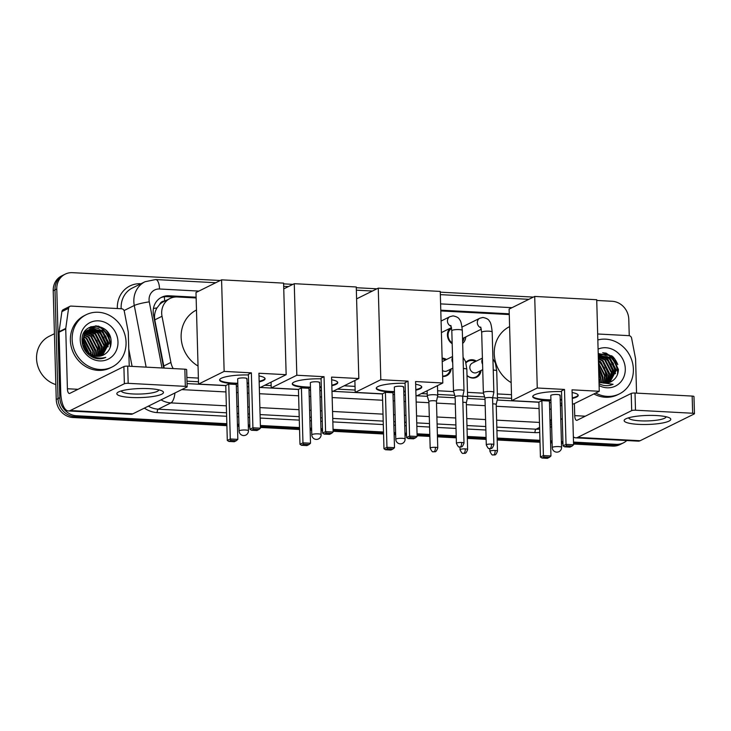 <?xml version="1.0" encoding="UTF-8"?>
<svg xmlns="http://www.w3.org/2000/svg" width="731" height="731" viewBox="0 0 731 731"><rect width="100%" height="100%" fill="white"/><g stroke="black" fill="none" stroke-linecap="round" stroke-linejoin="round"><path stroke-width="1.1" d="M451.164 368.917A9.339 8.443 -116.4 0 1 446.723 375.67A9.339 8.443 -116.4 0 1 442.63 376.447M481.035 370.498A9.339 8.443 -116.4 0 1 476.594 377.26A9.339 8.443 -116.4 0 1 467.018 375.542M465.766 336.918A9.932 8.982 -116.4 0 1 462.677 343.396M452.178 343.744A9.932 8.982 -116.4 0 1 447.427 335.109A9.932 8.982 -116.4 0 1 449.876 328.411M164.731 301.108L164.639 301.099A5.839 5.281 63.6 0 0 159.778 304.324L156.991 307.906C154.817 311.589 154.077 315.573 154.78 319.858L164.201 368.095M159.778 304.324A17.507 15.835 -116.4 0 1 163.415 301.757L170.095 298.449A17.507 15.835 63.6 0 0 162.017 316.276L170.899 362.457A17.507 15.835 63.6 0 0 173.21 368.57M186.972 381.143L198.476 381.756M264.777 385.274L271.155 385.612M337.448 389.12L355.147 390.062M421.449 393.57L427.206 393.881M437.723 394.438L454.719 395.334M467.593 396.019L484.58 396.915M497.464 397.6L511.599 398.349M186.871 377.47A17.507 15.835 63.6 0 0 187.227 377.488L198.375 378.082M344.146 385.804L355.047 386.379M437.622 390.756L453.649 391.606M467.493 392.346L483.52 393.196M497.354 393.927L511.499 394.676M196.136 297.965L177.377 296.969A17.507 15.835 63.6 0 0 170.095 298.449M509.26 314.558L440.802 310.931M465.839 362.448A9.339 8.443 -116.4 0 1 468.306 360.529A9.339 8.443 -116.4 0 1 476.374 361.087M442.118 358.144A9.339 8.443 -116.4 0 1 446.504 359.506M226.838 423.715L76.463 415.747A17.507 15.835 -116.4 0 1 59.814 397.719L56.78 288.992L54.999 289.869A17.507 15.835 -116.4 0 1 63.396 275.039A17.507 15.835 -116.4 0 0 54.999 289.869L58.032 398.605L54.999 289.869L53.217 290.755A17.507 15.835 -116.4 0 1 61.614 275.925L65.178 274.162A17.507 15.835 -116.4 0 1 72.47 272.672L220.232 280.503M76.463 415.747L74.69 416.624A17.507 15.835 -116.4 0 1 58.032 398.605A17.507 15.835 -116.4 0 0 74.69 416.624L226.866 424.693L74.69 416.624L72.908 417.511A17.507 15.835 -116.4 0 1 56.25 399.482L53.217 290.755M626.796 440.537A17.507 15.835 -116.4 0 1 623.424 442.858A17.507 15.835 -116.4 0 1 616.132 444.347L614.351 445.225L573.533 443.059L614.351 445.225A17.507 15.835 -116.4 0 0 621.642 443.744A17.507 15.835 -116.4 0 1 614.351 445.225L612.569 446.111L573.561 444.037M562.952 442.502L561.435 442.419L562.952 442.502M552.079 441.926L550.562 441.844L552.079 441.926M539.99 441.286L497.162 439.011L539.99 441.286M486.106 438.426L467.292 437.43L486.106 438.426M456.235 436.846L437.421 435.85L456.235 436.846M429.819 435.448L417.072 434.771L429.819 435.448M406.5 434.214L404.983 434.132L406.5 434.214M395.626 433.638L394.11 433.556L395.626 433.638M383.537 432.99L333.08 430.321L383.537 432.99M322.508 429.764L320.982 429.682L322.508 429.764M311.634 429.179L310.118 429.106L311.634 429.179M299.536 428.54L260.41 426.465L299.536 428.54M249.828 425.908L248.312 425.826L249.828 425.908M238.955 425.332L237.438 425.25L238.955 425.332M623.424 442.858L619.861 444.622A17.507 15.835 -116.4 0 1 612.569 446.111M562.98 443.479L561.463 443.397M552.106 442.904L550.589 442.822M540.017 442.264L497.19 439.989M486.133 439.404L467.319 438.408M456.263 437.823L437.449 436.827M429.846 436.425L417.099 435.749M406.527 435.192L405.011 435.109M395.654 434.616L394.137 434.534M383.565 433.976L333.108 431.299M322.535 430.742L321.01 430.66M311.662 430.166L310.145 430.084M299.564 429.517L260.437 427.443M249.856 426.886L248.339 426.803M238.982 426.31L237.465 426.228M226.893 425.67L72.908 417.511M105.474 329.736A23.337 21.117 -116.4 0 1 110.463 337.713A23.337 21.117 -116.4 0 0 105.474 329.736M612.797 356.618A23.337 21.117 -116.4 0 1 617.777 364.595A23.337 21.117 -116.4 0 0 612.797 356.618M596.734 300.459L612.13 301.273A17.507 15.835 -116.4 0 1 628.788 319.301L629.245 335.684M283.61 283.866L292.912 284.359M356.28 287.712L376.904 288.809M440.281 292.172L533.356 297.097M56.78 288.992A17.507 15.835 -116.4 0 1 65.178 274.162M616.132 444.347L573.506 442.081M562.925 441.524L561.408 441.442M552.051 440.948L550.534 440.866M539.962 440.309L497.135 438.033M486.078 437.449L467.264 436.453M456.217 435.868L437.394 434.872M429.791 434.47L417.045 433.794M406.473 433.236L404.956 433.154M395.599 432.661L394.082 432.578M383.51 432.012L333.053 429.344M322.481 428.777L320.955 428.704M311.607 428.202L310.09 428.128M299.509 427.562L260.382 425.488M249.801 424.93L248.284 424.848M238.927 424.355L237.411 424.272M98.082 326.072A23.337 21.117 -116.4 0 1 110.418 346.832M605.405 352.963A23.337 21.117 -116.4 0 1 617.732 373.715M509.242 313.809L440.784 310.182M196.118 297.215L168.879 295.772A17.507 15.835 63.6 0 0 161.588 297.261A17.507 15.835 63.6 0 0 153.51 315.079L163.707 368.068M187.045 383.592L225.769 385.648M236.351 386.206L237.867 386.288M247.224 386.781L248.741 386.863M259.313 387.421L298.449 389.495M309.021 390.062L310.538 390.144M319.895 390.637L321.412 390.719M331.993 391.277L382.441 393.945M393.022 394.512L394.539 394.594M403.887 395.087L405.413 395.169M415.985 395.727L427.388 396.33M437.476 396.869L455.148 397.801M467.337 398.45L485.018 399.382M497.208 400.031L538.893 402.242M160.71 297.727A17.507 15.835 -116.4 0 1 167.097 296.658L174.727 297.06M656.374 415.546A23.337 4.514 -1.6 0 1 669.349 417.803A23.337 4.514 -1.6 0 1 663.647 422.774A23.337 4.514 -1.6 0 1 638.556 424.364A23.337 4.514 -1.6 0 1 625.489 419.027A23.337 4.514 -1.6 0 1 656.374 415.546M628.724 417.766A18.668 3.609 178.4 0 0 628.724 417.83A18.668 3.609 178.4 0 0 640.265 420.837A18.668 3.609 178.4 0 0 666.06 416.789A18.668 3.609 178.4 0 0 666.051 416.725M597.666 333.985L628.879 335.648A2.915 2.641 63.6 0 1 631.602 338.151L635.541 358.61A2.915 2.641 63.6 0 1 635.595 359.104L636.546 393.123M573.36 436.827A23.337 8.854 -87 0 0 575.717 437.832L638.254 441.149A23.337 8.854 -87 0 0 640.128 440.729L694.231 413.938A2.915 0.567 178.4 0 0 694.45 413.709A2.915 0.567 178.4 0 0 692.65 413.243L692.166 396.074A2.915 0.567 -1.6 0 1 693.975 396.54L694.45 413.709M575.717 437.832A23.337 8.854 -87 0 0 577.591 437.421L631.694 410.621L631.209 393.452L577.115 420.252A5.839 2.211 93 0 1 576.64 420.352A5.839 2.211 93 0 1 574.73 415.628L574.392 403.603M631.209 393.452A2.915 0.567 -1.6 0 1 635.02 393.04L635.504 410.21L692.65 413.243M635.504 410.21A2.915 0.567 178.4 0 0 631.694 410.621M635.02 393.04L692.166 396.074M597.839 339.961A29.176 26.398 -116.4 0 1 633.375 369.192A29.176 26.398 -116.4 0 1 619.367 393.908A29.176 26.398 -116.4 0 1 595.683 393.059M599.054 383.711L600.818 384.561C605.085 386.169 609.17 386.059 613.09 384.259L599.018 382.414M610.65 381.947L612.167 381.052A14.583 13.204 -116.4 0 1 610.668 381.938A14.583 13.204 -116.4 0 1 599 381.6M612.167 381.052C616.114 378.402 618.198 374.546 618.417 369.502L611.938 355.906L598.214 353.612M598.095 349.116A20.422 18.476 -116.4 0 1 625.288 368.762A20.422 18.476 -116.4 0 1 599.109 385.575M609.517 382.432L615.785 370.507L609.078 357.578L598.278 355.686M609.809 382.322L616.343 370.233L609.636 357.304L598.269 355.595M608.338 382.806L613.565 371.613L606.849 358.683L598.296 356.344M608.64 382.724L614.122 371.339L607.406 358.409L598.287 356.134M607.095 383.053L611.335 372.719L604.619 359.789L598.323 357.441M607.406 382.998L611.893 372.445L605.177 359.506L598.314 357.13M605.789 383.181L609.106 373.815L602.399 360.886L598.369 358.976M606.127 383.163L609.663 373.541L602.956 360.611L598.351 358.555M604.418 383.163L606.885 374.921L600.169 361.991L598.424 360.968M604.775 383.181L607.443 374.647L600.727 361.717L598.406 360.42M602.974 382.98L604.656 376.026L598.497 363.49M603.34 383.044L605.213 375.752L598.47 362.795M601.421 382.605L602.435 377.123L598.588 366.779M601.823 382.724L602.984 376.849L598.561 365.865M599.758 381.975L600.206 378.229L598.716 371.567M600.188 382.158L600.763 377.954L598.68 370.124M619.367 393.908L617.585 394.786A29.176 26.398 -116.4 0 1 593.901 393.936M602.408 378.046L598.598 367.309M609.087 374.738L602.289 360.822M613.537 372.527L606.748 358.61M603.888 356.655L600.498 355.239M600.023 355.111L598.25 354.773M615.767 371.43L608.969 357.514M606.118 355.549L598.415 353.53M611.125 385.027L611.6 384.68M617.914 373.112L618.015 371.01L615.758 362.101L609.764 355.321L603.87 352.762M606.556 378.137L604.373 367.794L598.424 361.023M613.236 374.82L611.025 364.44L604.82 357.523M602.691 356.317L599.959 355.312M599.575 355.211L598.25 354.946M615.465 373.724L613.254 363.344L607.041 356.417M604.921 355.22L598.214 353.667M610.979 385.073L611.463 384.707M617.457 374.528L617.732 371.147L615.475 362.238L609.48 355.458L602.673 352.735M511.161 382.624A32.091 29.039 -116.4 0 1 494.257 353.758A32.091 29.039 -116.4 0 1 509.598 326.611M550.918 400.414A22.752 4.395 -1.6 0 1 546.788 400.277A22.752 4.395 -1.6 0 1 532.716 396.613A22.752 4.395 -1.6 0 1 561.527 391.569M564.496 389.44L566.032 444.375L573.579 444.777L572.044 389.833L599.265 391.277L596.715 299.719L534.708 296.43L537.267 387.997L564.496 389.44L561.509 390.911L563.044 445.855L566.032 444.375L566.699 445.8L572.09 446.084L573.579 444.777M572.117 392.529A22.752 4.395 -1.6 0 1 578.212 395.343A22.752 4.395 -1.6 0 1 572.282 398.486M561.764 400.04A22.752 4.395 -1.6 0 1 560.257 400.149M537.267 387.997L511.663 400.679L538.893 402.114L541.872 400.643L549.429 401.045L550.955 455.98L549.465 457.286L544.074 457.003L543.407 455.577L541.872 400.643M549.474 402.68L550.991 402.763M560.339 403.256L561.856 403.338M572.437 403.896L573.671 403.96L599.265 391.277M534.708 296.43L509.114 309.112L511.663 400.679M572.09 446.084L569.997 447.116L564.606 446.833L566.699 445.8M563.044 445.855L564.606 446.833M549.465 457.286L547.373 458.328L541.982 458.035L540.428 457.058L538.893 402.114M540.428 457.058L543.407 455.577L550.955 455.98M541.982 458.035L544.074 457.003M559.763 395.635A4.669 0.905 178.4 0 0 560.12 395.279A4.669 0.905 178.4 0 0 556.346 394.493A4.669 0.905 178.4 0 0 551.137 395.179A4.669 0.905 178.4 0 0 550.79 395.535L552.243 447.61A4.669 0.905 -1.6 0 1 552.59 447.253A4.669 0.905 -1.6 0 1 558.685 446.595A4.669 0.905 -1.6 0 1 561.572 447.354A4.669 4.669 0 0 1 556.657 452.142A4.669 4.669 0 0 1 552.243 447.61M578.157 395.06A22.752 4.395 -1.6 0 1 576.476 396.522A22.752 4.395 -1.6 0 1 572.272 397.92M561.755 399.464A22.752 4.395 -1.6 0 1 560.238 399.583M550.909 399.839A22.752 4.395 -1.6 0 1 532.762 396.321M394.466 392.118A22.752 4.395 -1.6 0 1 390.336 391.99A22.752 4.395 -1.6 0 1 376.264 388.325A22.752 4.395 -1.6 0 1 405.075 383.282M408.044 381.143L409.579 436.087L417.127 436.48L415.592 381.545L442.812 382.989L440.254 291.422L378.256 288.142L380.814 379.7L408.044 381.143L405.056 382.624L406.591 437.558L409.579 436.087L410.237 437.503L415.628 437.796L417.127 436.48M415.665 384.241A22.752 4.395 -1.6 0 1 421.76 387.055A22.752 4.395 -1.6 0 1 415.829 390.199M405.312 391.743A22.752 4.395 -1.6 0 1 403.804 391.862M380.814 379.7L355.211 392.383L382.441 393.826L385.42 392.346L392.967 392.748L394.502 447.692L393.013 448.998L387.622 448.706L386.955 447.29L385.42 392.346M393.013 394.384L394.53 394.466M403.887 394.968L405.403 395.042M415.985 395.608L417.209 395.672L442.812 382.989M378.256 288.142L356.591 298.869M354.882 380.485L355.211 392.383M415.628 437.796L413.536 438.828L408.145 438.545L410.237 437.503M406.591 437.558L408.145 438.545M393.013 448.998L390.921 450.031L385.529 449.748L383.976 448.77L382.441 393.826M383.976 448.77L386.955 447.29L394.502 447.692M385.529 449.748L387.622 448.706M403.311 387.339A4.669 0.905 178.4 0 0 403.667 386.982A4.669 0.905 178.4 0 0 399.894 386.206A4.669 0.905 178.4 0 0 394.685 386.882A4.669 0.905 178.4 0 0 394.329 387.247L395.791 439.322A4.669 0.905 -1.6 0 1 396.138 438.965A4.669 0.905 -1.6 0 1 402.233 438.308A4.669 0.905 -1.6 0 1 405.12 439.057A4.669 4.669 0 0 1 400.204 443.854A4.669 4.669 0 0 1 395.791 439.322M421.705 386.763A22.752 4.395 -1.6 0 1 420.023 388.225A22.752 4.395 -1.6 0 1 415.811 389.623M405.294 391.176A22.752 4.395 -1.6 0 1 403.786 391.286M394.457 391.551A22.752 4.395 -1.6 0 1 376.31 388.033M310.474 387.668A22.752 4.395 -1.6 0 1 306.335 387.54A22.752 4.395 -1.6 0 1 292.272 383.866A22.752 4.395 -1.6 0 1 321.083 378.832M324.043 376.693L325.578 431.628L333.126 432.03L331.591 377.095L358.82 378.539L356.262 286.972L294.264 283.692L296.823 375.25L324.043 376.693L321.064 378.174L322.599 433.108L325.578 431.628L326.245 433.054L331.636 433.337L333.126 432.03M331.673 379.791A22.752 4.395 -1.6 0 1 337.768 382.596A22.752 4.395 -1.6 0 1 331.837 385.749M321.32 387.293A22.752 4.395 -1.6 0 1 319.803 387.412M296.823 375.25L271.219 387.933L298.44 389.376L301.428 387.896L308.975 388.298L310.511 443.233L309.021 444.549L303.63 444.256L302.963 442.84L301.428 387.896M309.021 389.934L310.538 390.016M319.895 390.509L321.412 390.592M331.984 391.158L333.217 391.222L358.82 378.539M294.264 283.692L283.747 288.891M271.055 382.158L271.219 387.933M331.636 433.337L329.544 434.378L324.153 434.095L326.245 433.054M322.599 433.108L324.153 434.095M309.021 444.549L306.929 445.581L301.537 445.298L299.975 444.311L298.44 389.376M299.975 444.311L302.963 442.84L310.511 443.233M301.537 445.298L303.63 444.256M319.319 382.889A4.669 0.905 178.4 0 0 319.666 382.532A4.669 0.905 178.4 0 0 315.902 381.756A4.669 0.905 178.4 0 0 310.693 382.432A4.669 0.905 178.4 0 0 310.337 382.797L311.79 434.872A4.669 0.905 -1.6 0 1 312.146 434.516A4.669 0.905 -1.6 0 1 318.241 433.858A4.669 0.905 -1.6 0 1 321.119 434.607A4.669 4.669 0 0 1 316.212 439.404A4.669 4.669 0 0 1 311.79 434.872M337.713 382.313A22.752 4.395 -1.6 0 1 336.032 383.775A22.752 4.395 -1.6 0 1 331.819 385.173M321.302 386.726A22.752 4.395 -1.6 0 1 319.785 386.836M310.456 387.101A22.752 4.395 -1.6 0 1 292.309 383.583M198.037 366.03A32.091 29.039 -116.4 0 1 181.133 337.165A32.091 29.039 -116.4 0 1 196.475 310.017M237.803 383.821A22.752 4.395 -1.6 0 1 233.664 383.684A22.752 4.395 -1.6 0 1 219.602 380.019A22.752 4.395 -1.6 0 1 248.403 374.976M251.373 372.847L252.908 427.781L260.455 428.183L258.92 373.239L286.15 374.683L283.591 283.125L221.584 279.836L224.143 371.403L251.373 372.847L248.385 374.318L249.92 429.261L252.908 427.781L253.575 429.207L258.966 429.49L260.455 428.183M258.993 375.935A22.752 4.395 -1.6 0 1 265.088 378.749A22.752 4.395 -1.6 0 1 259.158 381.893M248.641 383.446A22.752 4.395 -1.6 0 1 247.133 383.556M224.143 371.403L198.549 384.086L225.769 385.529L228.757 384.049L236.305 384.451L237.84 439.386L236.341 440.692L230.95 440.409L230.283 438.984L228.757 384.049M236.351 386.087L237.867 386.169M247.215 386.662L248.732 386.745M259.313 387.302L260.547 387.366L286.15 374.683M221.584 279.836L195.99 292.519L198.549 384.086M258.966 429.49L256.873 430.522L251.482 430.239L253.575 429.207M249.92 429.261L251.482 430.239M236.341 440.692L234.249 441.734L228.858 441.442L227.304 440.464L225.769 385.529M227.304 440.464L230.283 438.984L237.84 439.386M228.858 441.442L230.95 440.409M246.639 379.042A4.669 0.905 178.4 0 0 246.996 378.685A4.669 0.905 178.4 0 0 243.222 377.9A4.669 0.905 178.4 0 0 238.014 378.585A4.669 0.905 178.4 0 0 237.666 378.941L239.119 431.016A4.669 0.905 -1.6 0 1 239.466 430.66A4.669 0.905 -1.6 0 1 245.561 430.011A4.669 0.905 -1.6 0 1 248.449 430.76A4.669 4.669 0 0 1 243.533 435.548A4.669 4.669 0 0 1 239.119 431.016M265.033 378.466A22.752 4.395 -1.6 0 1 263.352 379.928A22.752 4.395 -1.6 0 1 259.149 381.326M248.631 382.87A22.752 4.395 -1.6 0 1 247.115 382.989M237.785 383.245A22.752 4.395 -1.6 0 1 219.638 379.736M451.621 328.338A8.754 7.922 63.6 0 0 448.076 335.383A8.754 7.922 63.6 0 0 452.16 342.921M483.767 392.236A5.254 1.014 178.4 0 0 483.365 392.638A5.254 1.014 178.4 0 0 483.374 392.684L484.991 398.34A3.792 0.731 178.4 0 1 484.991 398.322A3.792 0.731 178.4 0 1 485.274 398.029A3.792 0.731 178.4 0 1 490.227 397.5A3.792 0.731 178.4 0 1 492.566 398.112L493.864 392.392A5.254 1.014 178.4 0 0 493.864 392.346A5.254 1.014 178.4 0 0 490.62 391.496A5.254 1.014 178.4 0 0 483.767 392.236M462.622 341.514A8.754 7.922 63.6 0 0 464.167 337.713M492.566 398.148A3.792 0.731 178.4 0 0 492.566 398.112L493.873 444.695A3.792 0.731 178.4 0 0 491.524 444.082A3.792 0.731 178.4 0 0 486.289 444.905L484.991 398.322M462.696 396.558A3.792 0.731 178.4 0 0 462.705 396.522L463.993 390.811A5.254 1.014 178.4 0 0 464.002 390.765A5.254 1.014 178.4 0 0 460.758 389.915A5.254 1.014 178.4 0 0 453.896 390.656A5.254 1.014 178.4 0 0 453.503 391.058A5.254 1.014 178.4 0 0 453.512 391.103L455.121 396.759A3.792 0.731 178.4 0 0 455.121 396.778M461.663 442.502A3.792 0.731 178.4 0 1 464.002 443.105L462.705 396.522A3.792 0.731 178.4 0 0 460.356 395.919A3.792 0.731 178.4 0 0 455.404 396.449A3.792 0.731 178.4 0 0 455.121 396.741L456.418 443.324C457.825 446.266 458.803 447.463 459.36 446.915L460.009 447.006A3.792 1.435 93 0 0 460.32 446.933A3.792 1.435 -87 0 0 461.663 442.502A3.792 0.731 178.4 0 0 456.418 443.324M475.351 361.589A8.754 7.922 63.6 0 0 468.114 361.269A8.754 7.922 63.6 0 0 465.967 362.896M482.405 358.099L472.345 363.079A5.254 4.752 63.6 0 0 469.823 367.529A5.254 4.752 63.6 0 0 477.005 372.49L482.725 369.658M497.491 451.082C495.362 456.884 494.357 454.207 493.507 454.974A3.792 1.435 93 0 0 493.809 454.91A3.792 1.435 -87 0 0 495.152 450.479A3.792 0.731 178.4 0 1 497.491 451.082L496.194 404.499A3.792 0.731 178.4 0 0 496.194 404.499L497.491 398.788A5.254 1.014 178.4 0 0 497.491 398.742A5.254 1.014 178.4 0 0 494.247 397.892A5.254 1.014 178.4 0 0 492.63 397.865M496.194 404.499A3.792 0.731 178.4 0 0 493.845 403.896A3.792 0.731 178.4 0 0 492.731 403.868M467.018 375.442A8.754 7.922 63.6 0 0 475.881 376.958A8.754 7.922 63.6 0 0 480.011 371.001M445.481 360.008A8.754 7.922 63.6 0 0 442.145 358.958M452.535 356.518L442.474 361.498A5.254 4.752 63.6 0 0 442.218 361.635M466.323 402.955A3.792 0.731 178.4 0 0 466.323 402.918L467.621 397.207A5.254 1.014 178.4 0 0 467.621 397.152A5.254 1.014 178.4 0 0 464.377 396.312A5.254 1.014 178.4 0 0 462.76 396.275M467.63 449.501C465.492 455.303 464.496 452.626 463.637 453.394A3.792 1.435 93 0 0 463.938 453.33A3.792 1.435 -87 0 0 465.281 448.889A3.792 0.731 178.4 0 1 467.63 449.501L466.323 402.918A3.792 0.731 178.4 0 0 463.984 402.306A3.792 0.731 178.4 0 0 462.86 402.288M442.62 376.118A8.754 7.922 63.6 0 0 446.02 375.368A8.754 7.922 63.6 0 0 450.141 369.42M442.465 370.516A5.254 4.752 63.6 0 0 447.134 370.909L452.864 368.077M437.759 447.92C435.621 453.713 434.625 451.045 433.766 451.813A3.792 1.435 93 0 0 434.077 451.749A3.792 1.435 -87 0 0 435.42 447.308A3.792 0.731 178.4 0 1 437.759 447.92L436.462 401.337A3.792 0.731 178.4 0 1 436.453 401.374L437.75 395.626A5.254 1.014 178.4 0 0 437.759 395.572A5.254 1.014 178.4 0 0 434.516 394.731A5.254 1.014 178.4 0 0 427.653 395.462A5.254 1.014 178.4 0 0 427.26 395.864A5.254 1.014 178.4 0 0 427.269 395.919L428.878 401.566A3.792 0.731 178.4 0 0 428.878 401.584M436.462 401.337A3.792 0.731 178.4 0 0 434.113 400.725A3.792 0.731 178.4 0 0 429.161 401.255A3.792 0.731 178.4 0 0 428.878 401.547L430.175 448.13C431.582 451.073 432.56 452.27 433.117 451.721L433.766 451.813M149.051 388.654A23.337 4.514 -1.6 0 1 162.035 390.921A23.337 4.514 -1.6 0 1 156.333 395.882A23.337 4.514 -1.6 0 1 131.242 397.481A23.337 4.514 -1.6 0 1 118.175 392.145A23.337 4.514 -1.6 0 1 149.051 388.654M121.41 390.884A18.668 3.609 178.4 0 0 121.41 390.948A18.668 3.609 178.4 0 0 132.951 393.954A18.668 3.609 178.4 0 0 158.737 389.906A18.668 3.609 178.4 0 0 158.737 389.842M65.763 328.411A2.915 2.641 63.6 0 0 65.735 328.904L59.065 332.212A2.915 2.641 -116.4 0 1 59.092 331.719L65.763 328.411L68.568 308.308A2.915 2.641 63.6 0 1 71.154 306.088L121.565 308.756A2.915 2.641 63.6 0 1 124.288 311.26L128.227 331.719A2.915 2.641 63.6 0 1 128.281 332.221L129.232 366.24M59.065 332.212L60.728 392.054A23.337 8.854 -87 0 0 68.403 410.95A23.337 8.854 -87 0 0 70.277 410.53L124.371 383.738L123.895 366.569L69.801 393.369A5.839 2.211 93 0 1 69.326 393.47A5.839 2.211 93 0 1 67.407 388.746L65.735 328.904M59.092 331.719L61.888 311.616A2.915 2.641 -116.4 0 1 63.268 309.642L69.938 306.335M68.403 410.95L130.94 414.267A23.337 8.854 -87 0 0 132.814 413.847L186.917 387.046A2.915 0.567 178.4 0 0 187.136 386.827A2.915 0.567 178.4 0 0 185.327 386.361L184.852 369.192A2.915 0.567 -1.6 0 1 186.652 369.658L187.136 386.827M123.895 366.569A2.915 0.567 -1.6 0 1 127.706 366.158L128.181 383.327L185.327 386.361M128.181 383.327A2.915 0.567 178.4 0 0 124.371 383.738M127.706 366.158L184.852 369.192M55.839 384.579A26.261 23.758 -116.4 0 1 36.55 358.555A26.261 23.758 -116.4 0 1 49.16 336.315L54.414 333.711M72.15 339.449A29.176 26.398 -116.4 0 1 86.148 314.732A29.176 26.398 -116.4 0 1 126.061 342.309A29.176 26.398 -116.4 0 1 112.053 367.017A29.176 26.398 -116.4 0 1 72.15 339.449M112.053 367.017L110.271 367.903A29.176 26.398 -116.4 0 1 70.368 340.335A29.176 26.398 -116.4 0 1 84.376 315.618L86.148 314.732M93.504 357.678C97.771 359.277 101.856 359.177 105.776 357.377C97.47 359.506 90.854 356.847 85.929 349.391A14.583 13.204 -116.4 0 0 103.354 355.056A14.583 13.204 -116.4 0 0 104.844 354.17C108.8 351.52 110.884 347.664 111.103 342.611C112.026 321.996 80.648 320.598 82.082 340.692C82.585 348.614 86.386 354.279 93.504 357.678M117.974 341.88A20.422 18.476 -116.4 0 1 99.663 360.904A20.422 18.476 -116.4 0 1 80.236 339.878A20.422 18.476 -116.4 0 1 98.539 320.845A20.422 18.476 -116.4 0 1 117.974 341.88M102.203 355.549L108.471 343.625L101.755 330.695L89.529 329.343M102.486 355.44L109.029 343.351L102.313 330.421L89.803 329.206L84.604 334.405L83.188 341.368L85.929 349.391M101.024 355.915L106.251 344.73L99.535 331.801L88.46 329.992M101.317 355.833L106.799 344.456L100.092 331.527L88.716 329.818M99.781 356.171L104.021 345.836L97.305 332.897L87.455 330.759M100.092 356.116L104.579 345.553L97.863 332.623L87.693 330.558M98.475 356.289L101.792 346.933L95.076 334.003L86.514 331.664M98.804 356.271L102.349 346.658L95.633 333.729L86.742 331.426M97.104 356.28L99.571 348.038L92.855 335.109L85.646 332.715M97.451 356.299L100.129 347.764L93.413 334.835L85.856 332.441M95.651 356.098L97.342 349.144L90.626 336.205L84.86 333.93M96.026 356.161L97.899 348.861L91.183 335.931L85.052 333.61M94.107 355.723L95.112 350.24L88.405 337.311L84.175 335.346M94.509 355.833L95.67 349.966L88.954 337.037L84.339 334.972M92.435 355.092L92.892 351.346L86.176 338.416L83.617 337.018M92.874 355.275L93.449 351.072L86.733 338.142L83.745 336.571M90.58 354.078L90.662 352.452L83.252 339.065M91.073 354.38L91.22 352.168L84.504 339.239L83.316 338.508M89.803 329.206L84.047 334.679L82.63 341.642L89.219 353.63M88.159 330.092L87.3 330.449M88.424 329.928L83.654 333.5L84.686 333.574M87.144 330.832L86.231 331.097M85.938 331.198L85.07 331.554M87.391 330.631L86.496 330.924M86.203 331.033L84.796 331.691M86.185 331.7L85.225 331.865M86.413 331.472L85.472 331.664M85.162 331.737L84.558 331.92M85.299 332.715L84.284 332.769M85.509 332.45L84.513 332.532M88.387 352.36L83.215 341.797M82.612 341.286L82.091 340.874M88.99 352.89L83.17 341.011M82.612 340.582L82.082 340.217M85.929 351.775L85.399 349.71M83.371 345.617L82.539 344.511M86.669 352.68L86.386 350.999M85.956 349.436L83.928 345.343M82.95 344.073L82.32 343.369M103.327 355.065L104.844 354.17M85.463 351.136L82.749 345.361M88.168 352.15L83.243 342.09M95.094 351.163L88.296 337.238M101.773 347.855L94.975 333.93M106.223 345.644L99.434 331.728M96.574 329.772L93.175 328.356M92.709 328.228L88.826 327.753M108.453 344.548L101.655 330.622M98.804 328.667L91.101 326.647M103.811 358.144L104.286 357.797M110.591 346.229L110.692 344.127L108.444 335.218L102.45 328.438L96.556 325.88M84.842 350.176L83.087 346.448M88.113 354.188L87.939 352.598M87.793 351.766L83.297 342.601M82.649 341.898L82.1 341.368M99.242 351.245L97.031 340.865L90.827 333.939M105.922 347.938L103.711 337.558L97.506 330.631M95.377 329.434L92.645 328.42M92.261 328.329L88.606 327.89M108.142 346.841L105.94 336.452L99.727 329.535M97.607 328.329L90.745 326.784M103.665 358.19L104.149 357.825M110.134 347.636L110.418 344.264L108.161 335.355L102.166 328.575L95.35 325.852M153.437 308.509A17.507 2.175 -10.9 0 1 156.991 307.906M164.639 301.099A17.507 6.643 -87 0 0 164.292 296.768M163.662 366.039L170.899 362.457M154.78 319.858L162.017 316.276M56.25 399.482L59.814 397.719M198.887 291.084L159.532 288.992A11.669 10.563 63.6 0 0 149.069 299.865A11.669 10.563 63.6 0 0 149.288 301.866L162.008 367.976M146.127 367.136L134.276 305.494A23.337 21.117 -116.4 0 1 133.837 301.501A23.337 21.117 -116.4 0 1 145.04 281.727L132.348 288.014A23.337 21.117 63.6 0 0 121.145 307.788A23.337 21.117 63.6 0 0 121.191 308.738M124.06 310.556L134.276 305.494A11.669 1.453 -10.9 0 1 149.288 301.866M117.344 308.537A26.261 23.758 -116.4 0 1 140.882 283.729L140.992 283.738M551.649 426.274A26.261 23.758 -116.4 0 1 550.169 427.626M539.734 432.368A26.261 23.758 -116.4 0 1 534.982 432.615L496.925 430.596M485.868 430.011L467.054 429.015M456.007 428.43L437.184 427.434M429.59 427.032L416.844 426.356M406.262 425.789L404.746 425.716M395.389 425.214L393.872 425.14M383.3 424.574L332.843 421.906M322.27 421.339L320.754 421.266M311.397 420.764L309.88 420.681M299.299 420.124L260.172 418.05M249.591 417.492L248.074 417.41M238.726 416.917L237.21 416.834M226.628 416.277L157.192 412.595A26.261 23.758 -116.4 0 1 144.391 408.117M551.549 422.865A23.337 21.117 -116.4 0 1 550.032 422.947M539.597 427.425L536.015 429.198A23.337 21.117 63.6 0 0 539.642 429.07M128.747 349.025L132.092 366.395M226.336 405.833L170.917 402.9L158.234 409.177L226.528 412.805M174.928 392.986A11.669 4.432 93 0 1 170.917 402.9A23.337 21.117 -116.4 0 1 161.039 399.866M148.347 406.153A23.337 21.117 63.6 0 0 158.234 409.177A2.915 1.106 -87 0 0 157.192 412.595M539.46 422.427L496.632 420.161M485.585 419.567L466.762 418.571M455.715 417.986L436.9 416.99M429.298 416.588L416.551 415.912M405.97 415.354L404.453 415.272M395.105 414.779L393.58 414.696M383.007 414.139L332.55 411.462M321.978 410.904L320.461 410.822M311.104 410.329L309.588 410.246M299.016 409.68L259.88 407.615M249.308 407.048L247.782 406.966M238.434 406.473L236.917 406.39M237.109 413.362L238.626 413.444M247.983 413.938L249.499 414.02M260.072 414.578L299.207 416.652M309.78 417.209L311.296 417.291M320.653 417.785L322.17 417.867M332.751 418.434L383.199 421.102M393.781 421.668L395.297 421.741M404.645 422.244L406.171 422.317M416.743 422.883L429.49 423.56M437.092 423.962L455.906 424.958M466.963 425.543L485.777 426.538M496.824 427.123L536.015 429.198A2.915 1.106 -87 0 0 534.982 432.615M512.011 307.678L440.601 303.886M181.763 389.605L225.952 391.944M236.524 392.501L238.041 392.584M247.398 393.077L248.915 393.159M259.496 393.717L298.623 395.791M309.204 396.357L310.721 396.43M320.068 396.933L321.585 397.006M332.166 397.573L382.615 400.241M393.196 400.807L394.713 400.89M404.069 401.383L405.586 401.465M416.158 402.023L428.905 402.699M436.508 403.101L455.322 404.097M466.378 404.682L485.192 405.678M496.239 406.262L539.076 408.538M549.648 409.095L551.165 409.177M560.421 406.262A11.669 10.563 63.6 0 0 561.883 404.28M551.439 418.973A11.669 4.432 93 0 1 550.004 421.76M215.755 282.733L155.694 279.544A11.669 4.432 93 0 1 159.532 288.992M167.097 296.658L168.879 295.772M577.591 437.421L640.128 440.729M574.73 415.628L585.312 416.195M606.017 353.091A23.337 21.117 -116.4 0 1 617.933 373.048M491.524 444.082A3.792 1.435 -87 0 1 490.181 448.514A3.792 1.435 93 0 1 489.88 448.587C490.739 447.82 491.735 450.488 493.873 444.695M462.038 327.04L479.828 318.232A5.254 4.752 63.6 0 0 477.306 322.682A5.254 4.752 63.6 0 0 481.016 327.835M479.828 318.232L482.908 317.473C486.618 318.186 488.82 319.474 489.505 321.329C490.629 322.161 491.524 325.724 492.182 332.029A5.254 1.014 178.4 0 0 488.938 331.18A5.254 1.014 178.4 0 0 488.628 331.17A5.254 1.014 178.4 0 0 481.683 332.322L480.66 327.013M441.085 321.046L449.967 316.642A5.254 4.752 63.6 0 0 447.445 321.092A5.254 4.752 63.6 0 0 451.155 326.254M449.967 316.642L453.037 315.893C456.747 316.605 458.949 317.894 459.635 319.749C460.768 320.58 461.654 324.144 462.312 330.449A5.254 1.014 178.4 0 0 459.068 329.599A5.254 1.014 178.4 0 0 458.757 329.58A5.254 1.014 178.4 0 0 451.813 330.741L450.799 325.423M482.433 359.012A5.254 4.752 63.6 0 0 481.839 361.58A5.254 4.752 63.6 0 0 482.579 364.202M492.932 358.811L495.399 363.079L496.714 370.928A5.254 1.014 178.4 0 0 493.471 370.078A5.254 1.014 178.4 0 0 493.242 370.069M495.152 450.479A3.792 0.731 178.4 0 0 489.916 451.301L489.834 448.578M452.562 357.432A5.254 4.752 63.6 0 0 451.977 359.99A5.254 4.752 63.6 0 0 452.708 362.622M463.061 357.231L465.537 361.498L466.844 369.347A5.254 1.014 178.4 0 0 463.6 368.497A5.254 1.014 178.4 0 0 463.381 368.488M465.281 448.889A3.792 0.731 178.4 0 0 460.046 449.711L459.973 446.997M435.42 447.308A3.792 0.731 178.4 0 0 430.175 448.13M70.277 410.53L132.814 413.847M67.407 388.746L77.989 389.303M68.568 308.308L61.888 311.616M98.703 326.2A23.337 21.117 -116.4 0 1 110.609 346.165M551.594 424.327L550.096 425.067M560.796 419.567L562.285 418.479M155.694 279.544L145.04 281.727M528.869 299.326L440.345 294.63M372.417 291.029L356.353 290.18M288.425 286.579L283.674 286.333M560.12 395.279L561.572 447.354M403.667 386.982L405.12 439.057M319.666 382.532L321.119 434.607M246.996 378.685L248.449 430.76M451.612 328.301L448.916 329.635M481.683 332.322L483.365 392.638M462.54 338.517L481.363 329.188M492.182 332.029L493.864 392.346M486.289 444.905C487.687 447.847 488.673 449.044 489.231 448.496L489.88 448.587M464.002 443.105C461.864 448.907 460.868 446.23 460.009 447.006M451.813 330.741L453.503 391.058M441.405 332.605L451.493 327.607M462.312 330.449L464.002 390.765M468.114 361.269L465.93 362.357M475.881 376.958L473.697 378.037M496.714 370.928L497.491 398.742M489.916 451.301C491.314 454.243 492.292 455.44 492.849 454.883L493.507 454.974M446.02 375.368L443.827 376.456M466.844 369.347L467.621 397.152M460.046 449.711C461.444 452.663 462.431 453.86 462.988 453.302L463.637 453.394M427.114 390.765L427.26 395.864M437.476 385.63L437.759 395.572M87.574 330.311L87.016 330.586"/></g></svg>
